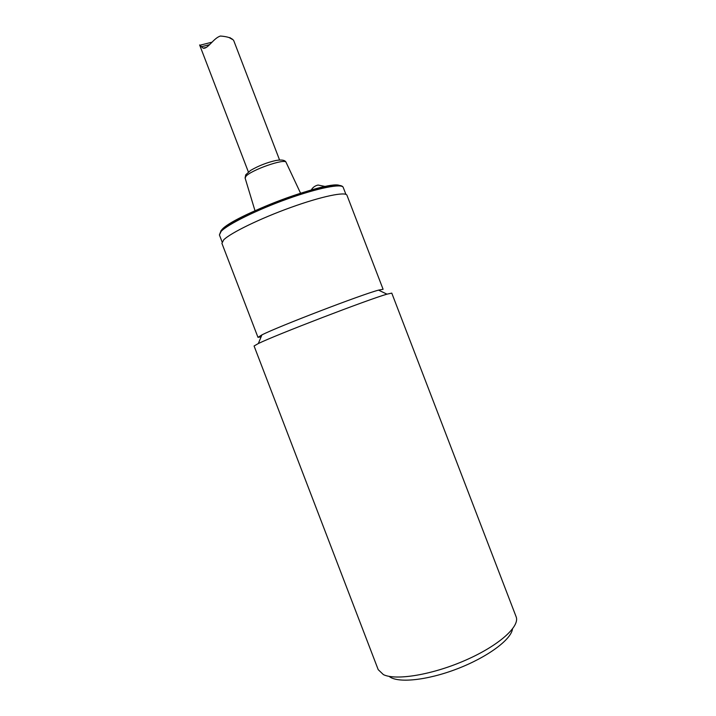 <?xml version="1.0" encoding="UTF-8"?>
<svg xmlns="http://www.w3.org/2000/svg" width="716" height="716" viewBox="0 0 716 716"><rect width="100%" height="100%" fill="white"/><g stroke="black" fill="none" stroke-linecap="round" stroke-linejoin="round"><path stroke-width="1.07" d="M257.966 337.325L221.906 243.324L223.696 239.851C230.489 232.951 260.275 218.425 291.018 207.38C321.788 196.282 345.855 191.36 346.983 195.307L383.096 289.291L378.531 290.132C361.392 294.634 277.665 326.773 261.913 334.9L257.966 337.325L261.089 336.878M254.073 345.989L258.333 343.546C275.445 335.097 368.606 299.333 386.98 294.16L391.777 293.121L516.111 616.709C520.246 626.294 498.998 645.537 465.767 660.116C432.607 674.767 395.93 680.809 383.4 674.615L378.2 669.648L254.073 345.989M389.119 676.352C397.237 683.377 426.781 680.558 457.032 668.905C487.301 657.324 511.152 639.648 512.477 629.006M204.785 48.169L204.239 47.918M248.38 171.992L199.621 44.947L203.129 48.187C207.774 49.359 213.475 38.091 220.447 36.033C227.822 36.605 232.27 38.172 233.783 40.731L279.58 160.017M232.118 39.291L229.057 37.527M245.149 178.186L245.812 176.458C250.475 170.238 284.968 158.129 286.051 162.29L286.132 162.46M339.133 185.31C326.398 180.692 232.369 216.232 221.897 229.675L221.056 230.633M222.085 241.91L219.418 234.946L221.137 231.358C227.795 224.278 257.214 209.725 287.653 198.842C318.11 187.914 342.024 183.278 343.233 187.422L345.909 194.376M209.6 44.66L201.357 46.755M261.913 334.9L258.333 343.546M378.531 290.132L386.98 294.16M300.586 193.248L286.051 162.29C285.111 160.115 281.737 159.516 275.937 160.482C266.952 162.505 258.503 165.808 250.6 170.408L245.731 174.82L245.096 178.007L255.003 210.746M343.233 187.422C341.407 182.177 317.689 186.948 287.402 197.706C257.125 208.544 227.822 222.9 221.065 230.615L219.418 234.946M325.619 186.554L318.065 185.05C315.04 185.739 312.758 187.404 311.218 190.053M230.078 37.608L229.514 37.751M212.088 42.163L200.015 45.215M206.405 47.363L203.147 48.196"/></g></svg>
